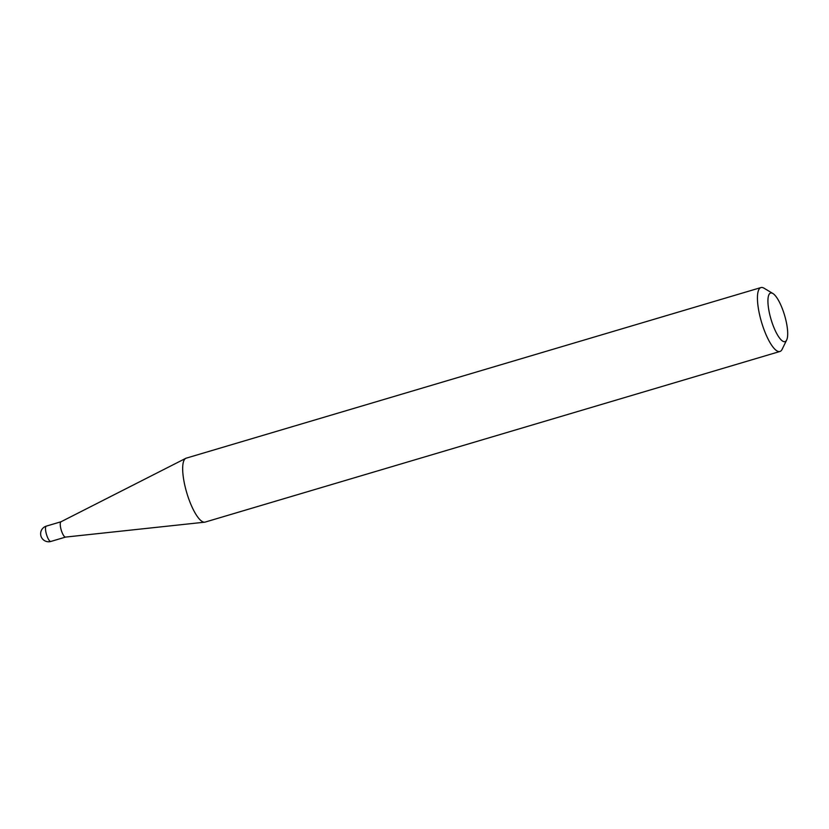 <?xml version="1.0" encoding="UTF-8"?>
<svg xmlns="http://www.w3.org/2000/svg" width="829" height="829" viewBox="0 0 829 829"><rect width="100%" height="100%" fill="white"/><g stroke="black" fill="none" stroke-linecap="round" stroke-linejoin="round"><path stroke-width="1.24" d="M65.636 537.068A7.989 2.228 -106.5 0 1 65.522 537.088A7.989 2.228 -106.5 0 1 61.273 530.218A7.989 2.228 -106.5 0 1 60.89 521.845A7.989 2.228 -106.5 0 1 60.973 521.783A7.989 2.228 -106.5 0 1 61.077 521.752M786.68 339.983L782.12 349.33A33.336 9.306 -106.5 0 1 780.763 351.061A33.336 9.306 -106.5 0 1 779.934 351.475L205.167 522.083A33.336 9.306 -106.5 0 1 204.701 522.177A33.336 9.306 -106.5 0 1 186.981 493.514A33.336 9.306 -106.5 0 1 185.364 458.582A33.336 9.306 -106.5 0 1 185.748 458.344A33.336 9.306 -106.5 0 1 186.193 458.168L760.96 287.559A33.336 9.306 -106.5 0 1 763.965 288.16L772.887 293.507A25.336 7.067 73.5 0 0 769.975 293.352A25.336 7.067 73.5 0 0 771.768 321.704A25.336 7.067 73.5 0 0 785.654 341.299A25.336 7.067 73.5 0 0 786.68 339.983A25.336 7.067 73.5 0 0 784.586 315.321A25.336 7.067 73.5 0 0 772.887 293.507M779.934 351.475A33.336 9.306 -106.5 0 1 762.006 323.714A33.336 9.306 -106.5 0 1 760.131 287.964A33.336 9.306 -106.5 0 1 760.96 287.559M46.714 535.161A7.989 2.228 73.5 0 0 50.89 541.441A7.989 7.989 0 0 1 43.937 527.306A7.989 7.989 0 0 1 46.341 526.114A7.989 2.228 73.5 0 0 46.144 526.218A7.989 2.228 73.5 0 0 46.714 535.161M65.574 537.088L50.89 541.441M65.522 537.088L204.701 522.177M60.973 521.783L185.748 458.344M61.025 521.762L46.341 526.114"/></g></svg>
